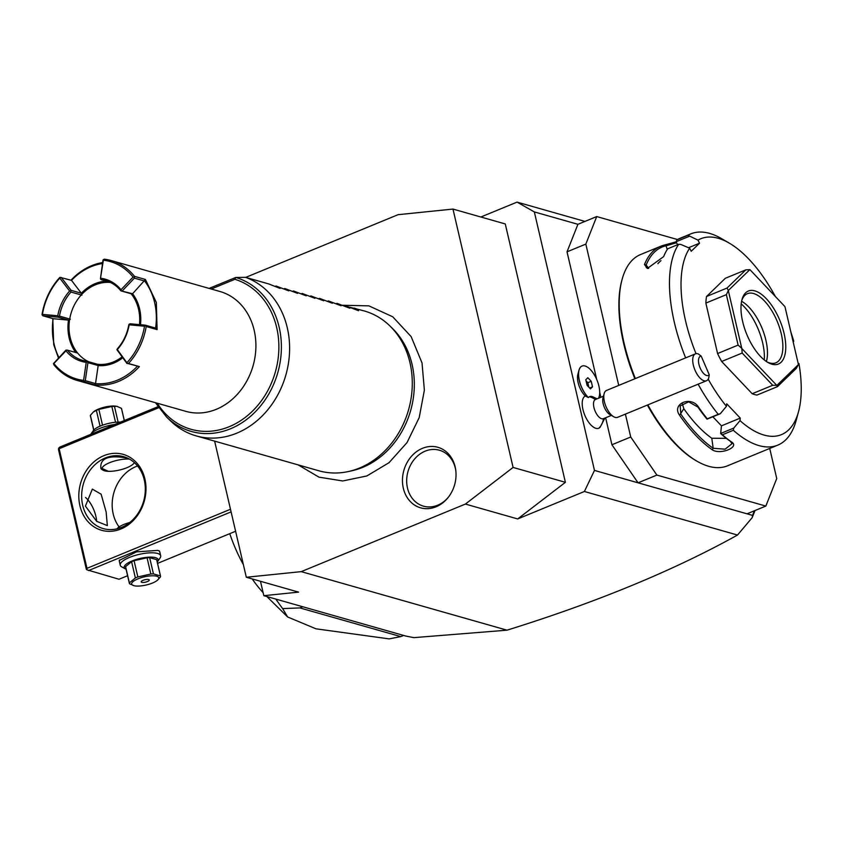 <?xml version="1.0" encoding="UTF-8"?>
<svg xmlns="http://www.w3.org/2000/svg" width="841" height="841" viewBox="0 0 841 841"><rect width="100%" height="100%" fill="white"/><g stroke="black" fill="none" stroke-linecap="round" stroke-linejoin="round"><path stroke-width="1.26" d="M214.634 441.126L246.308 577.252L301.225 571.638L465.399 504.064L513.094 467.438L452.973 209.073L398.056 214.686L245.73 277.383M455.16 466.902A31.474 26.376 105.9 0 1 455.727 470.003A31.474 26.376 105.9 0 1 447.78 497.935A31.474 26.376 105.9 0 1 403.333 488.232A31.474 26.376 105.9 0 1 422.445 448.327A31.474 26.376 105.9 0 1 455.16 466.902M452.973 209.073L505.273 223.948L565.394 482.314L517.699 518.939L465.399 504.064M260.479 581.289L263.832 595.68L405.478 635.975L413.761 637.646L507.018 630.182L301.225 571.638M507.018 630.182C596.931 602.177 673.757 570.461 737.504 535.044L752.19 517.657L752.537 515.386L747.029 513.819L765.836 506.072L776.737 478.55L769.725 448.442M517.699 518.939L584.39 491.491L737.504 535.044M584.39 491.491L594.482 470.424L534.329 211.911L517.057 202.113L480.852 217.01M517.057 202.113L584.937 221.414M596.711 379.438L567.023 251.837L577.914 224.305L534.329 211.911M594.482 470.424L638.067 482.818L611.912 444.752L630.729 437.015L656.884 475.081L765.836 506.072M599.707 392.305L600.863 397.267M605.636 417.767L611.912 444.752M603.502 418.639A18.691 16.631 63 0 1 599.013 428.122A17.461 7.947 -112.4 0 1 584.937 415.559A17.461 7.947 -112.4 0 1 585.336 396.016A14.539 6.612 -112.4 0 1 577.841 374.434L578.986 370.177A18.607 8.473 67.6 0 0 588.322 397.562L588.427 397.562A15.233 6.928 67.6 0 1 589.499 396.71A15.233 6.928 67.6 0 1 592.453 396.616L597.015 398.844M599.013 428.122A17.461 7.947 67.6 0 0 600.053 427.344L604.921 418.051M656.884 475.081L638.067 482.818L747.029 513.819M567.023 251.837L585.83 244.09L618.724 385.42M625.399 414.119L630.729 437.015M577.914 224.305L596.721 216.568L585.83 244.09M677.457 239.527L596.721 216.568M775.339 296.474A105.924 48.2 67.6 0 0 729.263 243.112A105.924 48.2 67.6 0 0 697.998 240.137L699.565 243.186L691.218 251.259L689.662 248.211L680.832 244.437L678.655 244.289L667.701 248.789A114.229 51.984 67.6 0 0 663.633 256.621L647.381 268.458L644.479 264.505A114.229 51.984 -112.4 0 1 660.721 246.255L640.537 254.56A114.229 51.984 67.6 0 0 622.077 279.517L621.73 280.81A112.978 51.417 67.6 0 0 623.717 343.759A112.978 51.417 67.6 0 0 634.871 378.776M647.37 405.078A112.978 51.417 67.6 0 0 695.654 460.426L696.821 461.099A114.229 51.984 67.6 0 0 727.497 465.819L777.778 445.131A114.229 51.984 67.6 0 0 796.238 420.185L798.572 411.501A105.924 48.2 67.6 0 0 798.95 363.575L798.162 363.354M622.077 279.517A114.229 51.984 67.6 0 0 624.085 343.149A114.229 51.984 67.6 0 0 635.375 378.566M729.263 243.112L721.494 238.592A114.229 51.984 67.6 0 0 690.818 233.872A114.229 51.984 67.6 0 0 687.959 235.28L697.998 240.137M690.818 233.872L679.875 238.371A114.229 51.984 67.6 0 0 677.016 239.78L687.959 235.28M660.721 246.255A114.229 51.984 -112.4 0 1 664.59 245.036L676.09 241.819M678.655 244.289A114.229 51.984 67.6 0 0 674.366 322.45A114.229 51.984 67.6 0 0 685.646 357.877M790.918 332.237A105.924 48.2 67.6 0 1 793.746 341.194L793.21 342.077M793.746 341.194L792.947 340.973M647.854 404.878A114.229 51.984 67.6 0 0 696.821 461.099M698.135 384.179A114.229 51.984 67.6 0 0 718.214 414.308L720.232 413.761L726.456 406.329L726.719 403.806L740.269 418.103L740.006 420.637L733.783 428.069L733.331 430.266L722.387 434.776A114.229 51.984 67.6 0 0 731.386 441.872C740.437 446.981 720.201 455.317 712.232 449.756A114.229 51.984 -112.4 0 1 679.57 415.275C671.192 403.585 691.449 395.27 698.724 407.391A114.229 51.984 67.6 0 0 707.27 418.818L718.214 414.308M733.331 430.266A114.229 51.984 67.6 0 0 777.778 445.131M740.006 420.637A105.924 48.2 67.6 0 0 798.572 411.501M733.783 428.069L720.674 433.462L722.387 434.776M731.386 441.872L730.272 441.231L732.059 443.68L725.068 449.189L713.168 448.264A112.978 51.417 -112.4 0 1 680.863 414.161L680.169 405.909L688.695 401.819L697.967 407.128A112.978 51.417 67.6 0 0 707.029 419.165L707.27 418.818M720.737 433.641A112.978 51.417 67.6 0 0 730.272 441.231M712.232 449.756L713.168 448.264L711.801 438.245L726.33 438.34M679.57 415.275L683.828 408.726A101.772 46.308 67.6 0 0 711.801 438.245M698.724 407.391L697.967 407.128M720.232 413.761L707.029 419.165M689.662 248.211A105.924 48.2 67.6 0 0 696.012 353.672M708.196 379.175A105.924 48.2 67.6 0 0 726.456 406.329M752.201 393.735A62.308 28.352 67.6 0 0 756.942 395.081L777.462 386.639L796.269 368.432L798.403 364.584A62.308 28.352 -112.4 0 0 798.414 364.468L784.979 306.713A62.308 28.352 67.6 0 0 784.905 306.576L749.941 269.667A62.308 28.352 67.6 0 0 749.857 269.646L728.327 290.481L727.045 288.043L706.524 296.495A62.308 28.352 67.6 0 0 705.851 303.086L726.372 294.644L738.114 345.094L717.583 353.546A62.308 28.352 67.6 0 0 721.652 361.483L742.172 353.041L772.721 385.283L752.201 393.735L721.652 361.483M717.583 353.546L705.851 303.086M706.524 296.495L725.331 278.287L745.851 269.835L727.045 288.043M699.565 243.186L688.527 247.727M644.479 264.505L646.161 265.041A112.978 51.417 -112.4 0 1 666.051 245.782L676.563 242.755M648.085 268.437L646.235 267.522L646.161 265.041L648.684 268.363M664.59 245.036L666.051 245.782L667.249 249.493M677.583 244.731L676.059 241.756L677.016 239.78M676.059 241.756L689.178 236.363M660.984 260.657A101.772 46.308 67.6 0 0 657.893 263.675M740.269 418.103L721.452 425.851L720.674 433.462M721.452 425.851L712.874 416.789M682.261 403.501L683.828 408.726M777.462 386.639L776.874 385.42A62.308 28.352 -112.4 0 1 776.79 385.399L772.721 385.283M742.172 353.041L741.825 348.489A62.308 28.352 -112.4 0 1 741.762 348.342L738.114 345.094M728.327 290.481A62.308 28.352 67.6 0 0 728.317 290.597L741.762 348.342M726.372 294.644L728.317 290.597M745.851 269.835L749.857 269.646M741.825 348.489L776.79 385.399M776.874 385.42L798.403 364.584M784.075 333.425A39.464 17.955 -112.4 0 1 767.791 362.387A39.464 17.955 -112.4 0 1 742.666 321.64A39.464 17.955 -112.4 0 1 741.972 299.659A39.464 17.955 -112.4 0 1 762.345 295.023A39.464 17.955 -112.4 0 1 784.075 333.425M741.699 300.784A37.382 17.009 -112.4 0 1 747.428 293.667A37.382 17.009 -112.4 0 1 781.268 333.814A37.382 17.009 -112.4 0 1 775.886 362.807A37.382 17.009 -112.4 0 1 766.803 361.788M741.594 301.278A37.382 17.009 67.6 0 1 765.878 340.153A37.382 17.009 -112.4 0 1 766.393 361.504M764.28 359.948A40.978 18.649 67.6 0 0 762.64 342.802A40.978 18.649 67.6 0 0 741.205 303.874M752.537 515.386L754.356 510.802M263.832 595.68L298.608 592.127L246.308 577.252M752.19 517.657L755.008 510.54M302.728 606.75L299.89 607.917L282.639 608.59A155.764 70.886 -112.4 0 1 275.859 599.107M403.627 635.449L400.8 636.616L299.89 607.917M400.8 636.616L389.152 638.887L315.964 628.816L287.611 616.958L282.639 608.59M229.761 533.667A87.233 39.695 67.6 0 0 243.375 564.647M252.216 578.934A87.233 39.695 67.6 0 0 263.128 592.684M230.487 509.257L86.98 568.327L59.143 448.716L158.676 407.748M79.906 505.704A39.464 33.072 105.9 0 1 103.864 455.675A39.464 33.072 105.9 0 1 144.894 478.96A39.464 33.072 105.9 0 1 120.925 528.989A39.464 33.072 105.9 0 1 79.906 505.704M86.98 568.327L86.896 569.799L86.36 569.346L58.523 449.735L58.607 448.264L59.143 448.716M127.59 575.717L119.023 579.249L86.896 569.799M88.515 570.566L231.096 511.885M157.561 563.386L235.606 531.26M120.063 564.437L119.212 560.463L136.484 551.864L157.793 550.392L159.527 551.086L160.515 555.028M58.607 448.264L59.785 447.097L157.95 406.697M96.652 521.325A19.732 8.978 67.6 0 0 95.863 516.206A19.732 8.978 67.6 0 0 85.582 497.494M85.425 506.093L92.331 489.115L101.12 494.182L106.134 511.98L107.354 525.604L96.662 521.325L85.425 506.093M144.274 479.969A37.382 31.338 105.9 0 1 135.18 517.226A37.382 31.338 105.9 0 1 103.254 528.6A37.382 31.338 105.9 0 1 82.702 505.315A37.382 31.338 105.9 0 1 91.785 468.059A37.382 31.338 105.9 0 1 123.711 456.684A37.382 31.338 105.9 0 1 144.274 479.969M137.567 465.977A37.382 31.338 -74.1 0 0 113.209 513.988A37.382 31.338 -74.1 0 0 119.107 526.96M108.394 471.328L100.825 467.88C100.09 458.461 108.3 455.086 125.435 457.756L127.737 458.198M129.535 459.133A16.62 4.993 166.9 0 0 109.162 462.876A16.62 4.993 166.9 0 0 103.285 470.298A16.62 4.993 166.9 0 0 104.61 470.813A16.62 4.993 166.9 0 0 120.841 469.699A16.62 4.993 166.9 0 0 134.003 463.149A16.62 4.993 166.9 0 0 134.329 462.571M103.285 470.298L102.129 469.646A17.65 5.309 -13.1 0 1 100.888 468.311M117.025 528.842A16.62 4.993 -13.1 0 1 129.798 522.482M114.786 424.463A20.773 6.244 166.9 0 0 90.839 434.166A20.773 6.244 166.9 0 0 90.691 434.377M120.526 422.098A17.451 5.246 166.9 0 0 93.256 430.676L90.839 434.166M118.108 422.087L114.45 406.361L116.552 406.298A13.919 4.184 -13.1 0 1 116.867 406.371M124.279 420.553L121.44 408.348L117.162 406.424M115.532 422.256L111.853 406.476A15.99 4.804 -13.1 0 1 114.45 406.361M102.528 425.189L98.86 409.399L111.853 406.476M100.058 426.156L96.389 410.419A15.99 4.804 -13.1 0 1 97.588 409.893A15.99 4.804 -13.1 0 1 98.86 409.399M93.803 430.014L90.386 415.317L93.393 411.943L96.389 410.419M90.513 416.211A15.99 4.804 -13.1 0 1 90.397 415.906A15.99 4.804 -13.1 0 1 90.386 415.317M121.44 408.348A15.99 4.804 -13.1 0 1 121.556 408.652L124.321 420.542M93.624 411.764A13.919 4.184 -13.1 0 1 93.845 411.585A13.919 4.184 -13.1 0 1 98.418 409.094A13.919 4.184 -13.1 0 1 116.552 406.298M126.087 569.241A17.451 5.246 -13.1 0 1 125.435 568.937L121.714 566.876A20.773 6.244 -13.1 0 1 120.242 565.194L119.38 561.525A20.773 6.244 -13.1 0 1 119.653 559.906M120.242 565.194A20.773 6.244 -13.1 0 1 134.118 555.754A20.773 6.244 -13.1 0 1 157.572 553.452A20.773 6.244 -13.1 0 1 160.694 555.785A20.773 6.244 -13.1 0 1 160.105 557.94L157.688 561.431A17.451 5.246 -13.1 0 1 157.235 561.988M158.886 550.771A20.773 6.244 -13.1 0 1 159.843 552.117L160.694 555.785M125.435 568.937A17.451 5.246 -13.1 0 1 133.33 560.463A17.451 5.246 -13.1 0 1 155.553 557.667A17.451 5.246 -13.1 0 1 157.688 561.431M157.32 580.343L160.557 576.789A15.99 4.804 166.9 0 0 160.536 576.201L156.762 559.948A15.99 4.804 -13.1 0 0 156.647 559.643L149.656 557.657A15.99 4.804 -13.1 0 0 147.059 557.772L134.066 560.695A15.99 4.804 -13.1 0 0 131.595 561.704L125.593 566.613A15.99 4.804 166.9 0 0 125.603 567.202L129.388 583.444A15.99 4.804 166.9 0 0 129.503 583.759L134.392 585.809A13.919 4.184 166.9 0 0 152.526 583.013A13.919 4.184 166.9 0 0 157.099 580.521A13.919 4.184 166.9 0 0 154.544 575.854A13.919 4.184 166.9 0 0 137.924 578.86A13.919 4.184 166.9 0 0 134.392 585.809M125.593 566.613L129.367 582.866A15.99 4.804 166.9 0 0 129.388 583.444M131.595 561.704L135.38 577.956L129.367 582.866M134.066 560.695L137.85 576.937A15.99 4.804 166.9 0 0 136.578 577.441A15.99 4.804 166.9 0 0 135.38 577.956M147.059 557.772L150.844 574.025L137.85 576.937M149.656 557.657L153.44 573.898A15.99 4.804 166.9 0 0 150.844 574.025M156.647 559.643L160.431 575.896L153.44 573.898M148.647 579.533A4.152 1.251 166.9 0 0 143.958 579.996A4.152 1.251 166.9 0 0 141.183 581.877A4.152 1.251 166.9 0 0 141.803 582.35A4.152 1.251 166.9 0 0 146.492 581.888A4.152 1.251 166.9 0 0 149.267 579.996A4.152 1.251 166.9 0 0 148.647 579.533M595.607 399.433A10.386 4.731 67.6 0 0 595.449 399.496A10.386 4.731 67.6 0 0 595.291 399.57A18.691 16.631 -117 0 0 589.499 396.71M585.336 396.016L588.322 397.562M603.512 418.629A10.386 4.731 -112.4 0 1 603.354 418.702A10.386 4.731 -112.4 0 1 595.102 411.07A10.386 4.731 -112.4 0 1 595.291 399.57M582.035 366.108A18.607 8.473 67.6 0 0 581.993 366.119A18.607 8.473 67.6 0 0 578.986 370.177M598.571 398.214A18.607 8.473 67.6 0 0 595.554 376.999A18.607 8.473 67.6 0 0 582.067 366.087A18.607 8.473 67.6 0 0 579.176 379.533A18.607 8.473 67.6 0 0 588.427 397.562M590.445 388.868L592.516 386.86L591.223 381.288L587.848 377.725L585.778 379.743L587.071 385.304L590.445 388.868M588.847 387.186L587.806 382.697L586.03 380.826M591.223 381.288L587.806 382.697M592.516 386.86L589.657 388.037M617.799 417.241A14.539 6.612 -112.4 0 1 617.578 417.336A14.539 6.612 -112.4 0 1 613.667 416.737L609.788 414.476A10.386 4.731 -112.4 0 1 602.986 397.972L604.153 393.63A14.539 6.612 -112.4 0 1 606.287 390.55A14.539 6.612 67.6 0 1 606.508 390.445A14.539 6.612 67.6 0 1 606.739 390.371M613.667 416.737A14.539 6.612 -112.4 0 1 604.153 393.63M709.257 374.792L708.7 378.051A14.539 6.612 -112.4 0 1 706.724 380.637A14.539 6.612 -112.4 0 1 706.503 380.731A14.539 6.612 -112.4 0 1 694.95 370.051A14.539 6.612 -112.4 0 1 695.213 353.945A14.539 6.612 -112.4 0 1 695.433 353.851A14.539 6.612 -112.4 0 1 698.303 353.945L701.205 356.111A10.386 4.731 67.6 0 0 700.164 368.032A10.386 4.731 67.6 0 0 709.257 374.792L701.205 356.111M565.394 482.314L513.094 467.438M196.153 435.88A83.08 69.624 -74.1 0 0 267.102 410.597A83.08 69.624 -74.1 0 0 287.296 327.811A83.08 69.624 -74.1 0 0 245.561 277.341L235.774 277.456A80.147 67.175 105.9 0 1 271.517 388.92A80.147 67.175 105.9 0 1 166.571 417.02L170.597 420.942A83.08 69.624 -74.1 0 0 196.153 435.88L318.844 470.771A83.08 69.624 -74.1 0 0 348.437 471.528A83.08 69.624 -74.1 0 0 409.977 362.713A83.08 69.624 -74.1 0 0 389.867 325.898L392.379 328.347A81.241 68.1 105.9 0 1 412.058 364.353A81.241 68.1 105.9 0 1 351.864 470.771A81.241 68.1 105.9 0 1 350.161 471.128M389.867 325.898A83.08 69.624 -74.1 0 0 364.311 310.96L350.066 307.28M157.278 403.228A78.139 65.493 105.9 0 0 264.883 395.627A78.139 65.493 105.9 0 0 234.891 279.296L235.69 277.477L209.125 288.41M100.71 278.234A42.786 35.858 105.9 0 1 121.009 289.756L133.067 277.067A61.057 51.175 -74.1 0 0 103.359 260.205L100.415 278.897L102.959 260.3L104.21 259.165A62.308 52.226 105.9 0 1 111.17 260.552L219.911 291.48A62.308 52.226 105.9 0 1 254.171 330.292A62.308 52.226 105.9 0 1 239.033 392.379A62.308 52.226 105.9 0 1 185.819 411.344L77.078 380.405A62.308 52.226 105.9 0 1 53.719 364.584L53.877 363.512A61.057 51.175 -74.1 0 0 83.585 380.384L86.234 362.355A42.786 35.858 105.9 0 1 65.934 350.834L53.877 363.512M58.46 357.982L53.719 344.694L52.783 318.592M111.17 260.552A62.308 52.226 105.9 0 1 134.528 276.374L145.43 279.475L156.331 302.466L157.099 329.619L146.197 326.518A62.308 52.226 105.9 0 1 128.484 363.501L139.385 366.592A62.308 52.226 105.9 0 1 94.938 384.894L84.037 381.793A62.308 52.226 105.9 0 1 77.078 380.405M75.722 352.505A42.786 35.858 105.9 0 1 68.478 320.106L53.151 318.697A61.057 51.175 -74.1 0 0 58.923 357.499M70.98 280.221A62.308 52.226 105.9 0 1 102.634 262.56M53.151 318.697L42.912 315.796L42.05 314.439A62.308 52.226 105.9 0 1 59.764 277.467L59.795 278.14A61.057 51.175 -74.1 0 0 42.439 314.376L57.777 315.785L58.544 316.552L59.469 316.1A41.535 34.817 105.9 0 1 70.98 292.058L81.23 294.97A41.535 34.817 -74.1 0 1 110.476 282.45M146.197 326.518L145.335 325.173L155.585 328.085L157.099 329.619M155.596 328.085A61.057 51.175 -74.1 0 0 144.641 281.041L134.392 278.14L134.528 276.374M145.43 279.475L132.594 293.73A42.786 35.858 105.9 0 1 140.51 324.721M127.149 362.45A61.057 51.175 -74.1 0 0 144.505 326.213L129.167 324.805A42.786 35.858 105.9 0 1 117.309 349.562L127.401 363.407L128.484 363.501M145.44 325.751L144.505 326.213M139.385 366.592L127.401 363.407M137.23 366.424A61.057 51.175 105.9 0 1 95.527 383.591L94.938 384.894M84.037 381.793L85.288 380.658L95.527 383.58L98.176 365.562A42.786 35.858 -74.1 0 0 122.66 357.845M84.331 381.131L83.585 380.384M122.313 357.383A41.535 34.817 105.9 0 1 97.998 364.416L87.096 361.315A41.535 34.817 105.9 0 1 82.765 360.432A41.535 34.817 105.9 0 1 67.385 350.129L65.913 350.14L53.456 363.606M42.912 315.796L58.25 317.194L58.544 316.552M70.36 319.202L68.499 320.116L58.25 317.194M42.145 315.028L42.439 314.376M102.486 263.517A61.057 51.175 105.9 0 0 71.506 280.368L60.184 277.362M133.067 277.067L134.129 277.162M103.254 259.638L103.359 260.205M109.645 282.061L101.151 279.643A41.535 34.817 105.9 0 1 105.493 280.526A41.535 34.817 105.9 0 1 120.862 290.828L132.594 293.73M122.334 290.818L134.392 278.14M145.335 325.173L129.998 323.764L128.778 324.857A41.535 34.817 105.9 0 1 117.267 348.899L117.309 349.562M129.167 324.805L129.072 324.227M116.888 349.667L126.98 363.501M97.998 364.416L98.187 365.551L87.937 362.639L87.096 361.315M85.288 380.658L87.937 362.639M97.346 364.227A41.535 34.817 -74.1 0 0 121.977 356.952M81.23 294.97A41.535 34.817 105.9 0 0 69.708 319.012A41.535 34.817 -74.1 0 0 77.635 353.041A41.535 34.817 105.9 0 0 88.852 361.819M120.862 290.828L131.101 293.74A41.535 34.817 105.9 0 1 139.459 324.626M69.708 319.012L59.469 316.1M67.385 350.129L77.635 353.041M66.334 350.045L65.934 350.834M86.234 362.355L87.201 361.882M57.777 315.785A42.786 35.858 105.9 0 1 69.635 291.018L59.795 278.14M70.98 292.058L70.728 291.112L69.635 291.018M70.728 291.112L71.107 290.345L61.267 277.456M71.506 280.368L81.356 293.246L81.882 295.159M71.107 290.345L81.356 293.246A42.786 35.858 -74.1 0 1 106.355 281.125M121.283 290.734L121.009 289.756M132.584 293.73L131.101 293.74M140.132 324.689A41.535 34.817 -74.1 0 0 131.764 293.93M100.415 278.897L101.151 279.643M279.275 288.095L268.657 283.911L245.561 277.341M280.064 288.421L276.079 286.024L287.99 290.576M288.778 290.891L284.794 288.495L296.705 293.057M297.493 293.372L293.509 290.975L305.43 295.538M306.208 295.853L302.224 293.456L314.145 298.019M314.933 298.334L310.939 295.937L322.86 300.5M323.648 300.815L319.664 298.418L331.575 302.97M332.363 303.296L328.379 300.899L340.29 305.451M341.078 305.777L337.094 303.38L349.004 307.932M349.793 308.258L345.809 305.861L357.73 310.413M358.518 310.728L354.524 308.332L356.7 308.952L354.25 308.1M275.228 286.371L276.079 286.024M283.943 288.852L284.794 288.495M292.668 291.322L293.509 290.975M301.383 293.803L302.224 293.456M310.098 296.284L310.939 295.937M318.813 298.765L319.664 298.418M327.527 301.246L328.379 300.899M336.253 303.727L337.094 303.38M344.968 306.208L345.809 305.861M353.683 308.689L354.524 308.332M455.811 470.613A29.078 24.368 -74.1 0 0 455.37 468.332A29.078 24.368 -74.1 0 0 425.136 451.175A29.078 24.368 -74.1 0 0 407.486 488.043A29.078 24.368 -74.1 0 0 448.169 497.462M234.891 279.296L211.259 289.02M266.744 596.427L287.611 616.958M134.371 462.613L134.003 463.149M93.708 430.108L90.397 415.906M603.354 418.702L611.375 415.401M603.47 396.195L595.449 399.496M706.503 380.731L617.578 417.336M695.433 353.851L606.508 390.445M298.124 464.884L318.981 477.152L342.718 480.968L366.876 475.953L389.015 462.697L407.033 442.576L419.207 417.588L424.369 390.15L422.024 362.934L411.144 336.61L392.726 316.773L368.884 305.861L342.539 305.251M351.864 470.771L348.437 471.528M166.571 417.02L155.438 402.702"/></g></svg>
